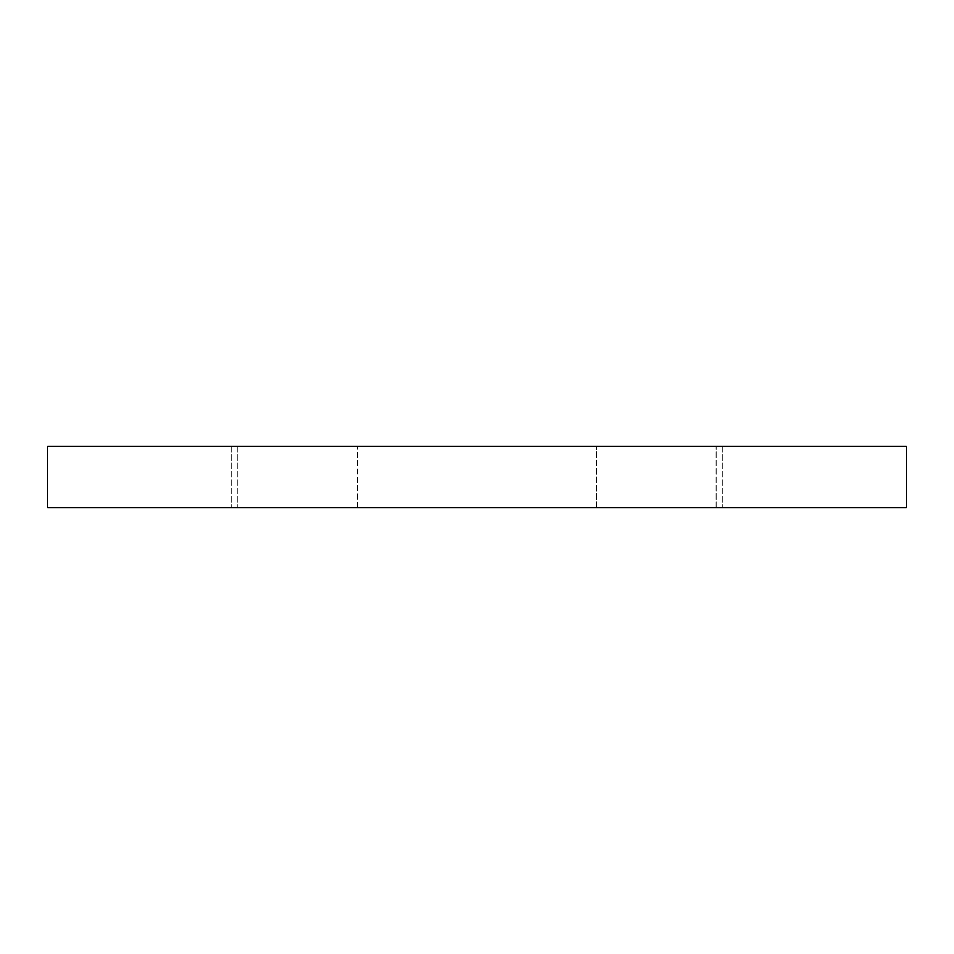 <?xml version="1.0" encoding="UTF-8"?>
<svg xmlns="http://www.w3.org/2000/svg" width="954" height="954" viewBox="0 0 954 954"><rect width="100%" height="100%" fill="white"/><g stroke="black" fill="none" stroke-linecap="round" stroke-linejoin="round"><path stroke-width="0.72" stroke-dasharray="4.77 3.58" d="M47.7 446.341L47.7 507.659L906.3 507.659L906.3 446.341L47.7 446.341M357.404 507.659L722.309 507.659L231.691 507.659L722.309 507.659L357.404 507.659L357.404 446.341L722.309 446.341L231.691 446.341L722.309 446.341L357.404 446.341L357.404 507.659M716.18 507.659L716.18 446.341L716.18 507.659M596.596 507.659L596.596 446.341L596.596 507.659M237.82 446.341L237.82 507.659L237.82 446.341M231.691 446.341L231.691 507.659L231.691 446.341M722.309 446.341L722.309 507.659L722.309 446.341"/><path stroke-width="1.43" d="M906.3 446.341L906.3 507.659L47.7 507.659L47.7 446.341L906.3 446.341"/></g></svg>
